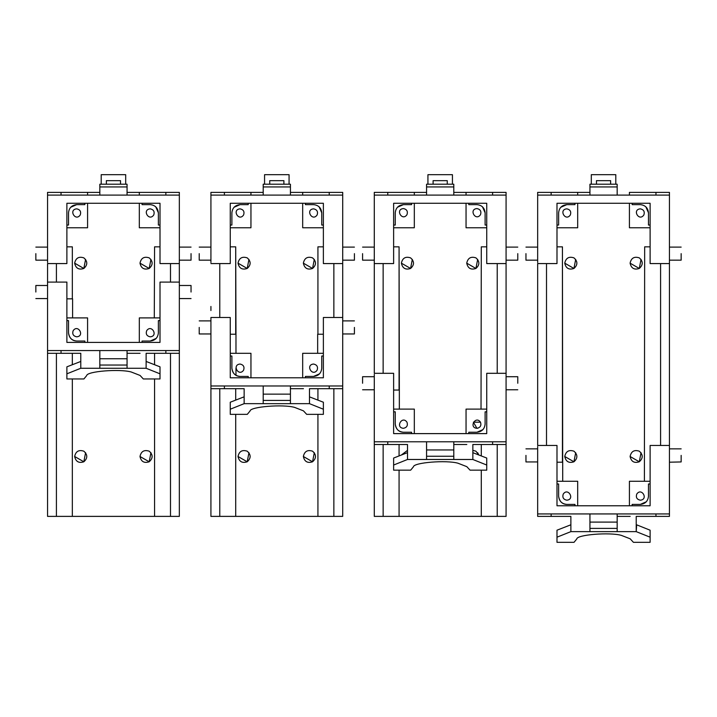 <?xml version="1.0" encoding="UTF-8"?>
<svg xmlns="http://www.w3.org/2000/svg" width="717" height="717" viewBox="0 0 717 717"><rect width="100%" height="100%" fill="white"/><g stroke="black" fill="none" stroke-linecap="round" stroke-linejoin="round"><path stroke-width="1.08" d="M566.797 208.853C558.337 209.516 565.525 221.965 570.329 214.975C571.404 211.632 570.23 209.588 566.797 208.853C558.337 209.516 565.525 221.965 570.329 214.975C571.404 211.632 570.23 209.588 566.797 208.853M574.962 204.632L574.962 203.27L574.962 204.632L566.797 204.632L560.784 207.267M558.624 212.797L558.624 225.048L558.624 212.797C559.143 207.867 561.868 205.152 566.797 204.632M669.445 448.367L669.445 445.463L650.113 445.463L650.113 505.772L556.992 505.772L556.992 445.463L537.66 445.463L537.66 263.578L556.992 263.578L556.992 203.27L556.992 225.048L558.624 225.048M640.308 208.853C631.847 209.516 639.044 221.965 643.848 214.975C644.924 211.632 643.741 209.588 640.308 208.853C631.847 209.516 639.044 221.965 643.848 214.975C644.924 211.632 643.741 209.588 640.308 208.853M577.687 227.773L577.687 203.27L577.687 227.773L556.992 227.773L556.992 263.578M596.472 180.666L596.472 184.206L596.472 180.666L610.633 180.666L610.633 184.206M615.804 184.206L615.804 174.679L615.804 184.206M591.301 174.679L615.804 174.679L591.301 174.679L591.301 184.206M589.939 186.931L589.939 184.206L589.939 186.931L617.167 186.931L617.167 195.096L617.167 186.931L589.939 186.931L589.939 195.096L617.167 195.096L617.167 184.206L617.167 195.096L629.418 195.096L629.418 192.38L669.445 192.38L669.445 195.096L629.418 195.096M597.924 195.096L598.785 195.096M605.282 195.096L605.901 195.096M610.481 195.096L609.387 195.096M589.939 184.206L617.167 184.206L589.939 184.206M525.955 455.394L525.955 461.936L525.955 455.394M525.955 253.639L525.955 260.172L525.955 253.639M617.167 522.101L617.167 513.937L617.167 522.101L589.939 522.101L589.939 517.208M589.939 513.937L589.939 531.638L570.875 531.638L556.992 537.185L556.992 530.204L570.768 524.826M681.15 253.639L681.15 260.172L681.15 253.639M669.445 253.639L669.445 247.105L669.445 253.639M681.15 455.394L681.15 461.936L681.15 455.394M669.445 455.394L669.445 461.936L669.445 455.394M655.965 195.096L655.965 192.38M669.445 448.86L669.445 260.172L669.445 448.86L681.15 448.86M641.034 259.375L639.286 268.472L630.1 263.166C631.211 268.319 634.267 270.094 639.286 268.472C643.194 264.94 643.194 261.4 639.286 257.86C634.267 256.247 631.211 258.012 630.1 263.166M645.838 206.783L648.473 212.797C647.953 207.867 645.237 205.152 640.308 204.632L632.143 204.632L632.143 203.27L650.113 203.27L650.113 263.578L669.445 263.578L669.445 195.096L537.66 195.096L537.66 192.38L589.939 192.38L577.687 192.38L577.687 195.096L537.66 195.096L537.66 262.494M537.66 398.222L537.66 310.542M629.418 192.38L669.445 192.38L669.445 247.105L681.15 247.105M575.688 259.375L573.941 268.472L564.754 263.166C565.856 268.319 568.922 270.094 573.941 268.472C577.848 264.94 577.848 261.4 573.941 257.86C568.922 256.247 565.856 258.012 564.754 263.166M577.687 505.772L577.687 481.268L577.687 505.772L574.962 505.772L574.962 504.409L566.797 504.409C561.868 503.89 559.143 501.165 558.624 496.236L558.624 483.984L558.624 496.236C559.475 501.488 562.2 504.212 566.797 504.409L574.962 504.409L574.962 505.772L556.992 505.772L556.992 483.984L558.624 483.984L556.992 483.984L556.992 481.268L577.687 481.268L556.992 481.268L556.992 445.463L537.66 445.463L537.66 402.3M575.688 452.696L573.941 461.793L564.754 456.487C565.856 461.64 568.922 463.406 573.941 461.793C577.848 458.253 577.848 454.721 573.941 451.181C568.922 449.568 565.856 451.334 564.754 456.487M566.797 500.188C575.249 499.525 568.061 487.067 563.257 494.058C562.182 497.41 563.356 499.444 566.797 500.188M632.143 504.409L640.308 504.409L632.143 504.409L632.143 505.772L650.113 505.772M648.473 483.984L650.113 483.984L648.473 483.984L648.473 496.236C647.953 501.165 645.237 503.89 640.308 504.409L646.322 501.766M640.308 500.188C648.768 499.525 641.572 487.067 636.768 494.058C635.692 497.41 636.875 499.444 640.308 500.188M632.143 505.772L629.418 505.772L629.418 481.268L650.113 481.268L629.418 481.268M562.433 246.836L562.433 462.205L556.992 462.205L562.711 462.205L562.711 481.268L562.433 246.836L556.992 246.836M669.445 475.694L669.445 516.383L636.221 516.383L636.221 531.638L636.669 524.826L650.113 530.204L650.113 537.185L636.221 531.638L617.167 531.638L617.167 513.937L617.167 516.383L630.18 516.383M576.8 505.772L630.18 505.772M650.113 246.836L644.664 246.836L644.395 481.268M669.445 260.665L669.445 263.578M669.445 247.105L669.445 235.794M660.59 445.463L660.59 263.578L660.59 445.463M669.445 462.205L681.15 461.936M650.113 445.463L669.445 445.463L669.445 516.383M570.875 531.638L570.875 516.383L551.14 516.383L551.14 513.937L551.14 516.383L537.66 516.383L537.66 446.548M537.66 513.937L669.445 513.937M546.506 445.463L546.506 263.578M630.1 456.487C631.211 461.64 634.267 463.406 639.286 461.793C643.194 458.253 643.194 454.721 639.286 451.181C634.267 449.568 631.211 451.334 630.1 456.487L639.286 461.793L641.034 452.696M655.965 513.937L655.965 516.383M650.113 530.204L650.113 542.321L633.425 542.321L630.18 538.808L621.334 535.366C609.71 532.05 576.997 534.685 576.8 538.942L574.021 542.321L556.992 542.321L556.992 539.059M650.113 542.321L650.113 537.185M556.992 531.602L556.992 530.204M556.992 537.185L556.992 542.321M617.167 528.393L589.939 528.393M617.167 516.383L617.167 531.638L589.939 531.638M636.221 516.383L636.221 524.826M537.66 192.38L577.687 192.38L577.687 195.096L589.939 195.096M551.14 195.096L551.14 192.38L551.14 195.096M650.113 227.773L629.418 227.773L629.418 203.27L650.113 203.27L556.992 203.27M648.473 212.797L648.473 225.048L650.113 225.048M556.992 225.048L556.992 227.773M480.48 422.179L473.408 422.179L476.939 428.309L477.97 428.174M476.939 428.309C480.381 427.565 481.555 425.522 480.48 422.179C475.676 415.188 468.479 427.646 476.939 428.309M403.429 428.309C406.862 427.565 408.045 425.522 406.96 422.179C402.156 415.188 394.968 427.646 403.429 428.309M362.587 383.245L362.587 376.712L362.587 383.245M362.587 253.639L362.587 260.172L362.587 253.639M453.798 449.953L453.798 441.78L453.798 449.953L426.57 449.953L426.57 445.051M426.57 441.78L426.57 459.48L407.507 459.48L393.624 465.037L393.624 458.046L407.399 452.678M517.782 383.245L517.782 376.712L517.782 383.245M506.077 383.245L506.077 376.712L506.077 383.245M517.782 253.639L517.782 260.172L517.782 253.639M506.077 253.639L506.077 247.105L506.077 253.639M374.292 441.78L506.077 441.78L506.077 516.383L497.222 516.383L497.222 444.504L497.222 516.383L399.073 516.383L399.073 470.164L399.073 516.383L374.292 516.383L374.292 374.391M506.077 376.219L506.077 373.306L486.744 373.306L486.744 433.615L393.624 433.615L393.624 373.306L393.624 409.111L414.318 409.111L414.318 433.615L414.318 409.111L393.624 409.111L393.624 411.836L395.255 411.836L395.255 424.088C396.107 429.331 398.831 432.055 403.429 432.252L411.594 432.252L411.594 433.615L414.318 433.615M506.077 441.78L506.077 373.306L486.744 373.306M374.292 310.542L374.292 373.306L393.624 373.306L374.292 373.306L374.292 262.494M485.113 411.836L486.744 411.836L485.113 411.836L485.113 424.088C484.593 429.008 481.869 431.733 476.939 432.252L468.775 432.252L476.939 432.252L482.953 429.617M468.775 432.252L468.775 433.615L486.744 433.615M506.077 403.537L506.077 389.779L506.077 403.537M413.44 433.615L466.812 433.615M492.597 441.78L492.597 444.504L472.853 444.504L472.853 459.48L472.853 452.678L486.744 458.046L486.744 470.164L486.744 465.037L472.853 459.48L453.798 459.48L453.798 441.78L453.798 444.504L466.812 444.504M486.744 246.836L481.295 246.836L481.026 409.111M497.222 373.306L497.222 263.578L497.222 373.306M414.318 227.773L414.318 203.27L414.318 227.773L393.624 227.773L393.624 263.578L393.624 203.27L486.744 203.27L468.775 203.27L468.775 204.632L476.939 204.632C481.869 205.152 484.593 207.867 485.113 212.797L482.469 206.783M485.113 212.797L485.113 225.048L486.744 225.048M411.594 204.632L411.594 203.27L411.594 204.632L403.429 204.632L397.415 207.267M395.255 212.797L395.255 225.048L395.255 212.797C395.775 207.867 398.5 205.152 403.429 204.632M393.624 203.27L393.624 225.048L395.255 225.048M383.138 373.306L383.138 263.578M399.073 246.836L399.073 390.048L393.624 390.048L399.342 390.048L399.073 246.836L393.624 246.836M393.624 263.578L374.292 263.578L374.292 192.38L426.57 192.38L374.292 192.38M426.57 186.931L426.57 184.206L426.57 186.931L453.798 186.931L453.798 195.096L453.798 186.931L426.57 186.931L426.57 195.096L453.798 195.096L453.798 184.206L453.798 192.38L506.077 192.38L506.077 247.105L517.782 247.105M434.556 195.096L435.416 195.096M441.914 195.096L442.532 195.096M447.112 195.096L446.019 195.096M476.939 208.575C468.479 209.239 475.676 221.696 480.48 214.706C481.555 211.363 480.381 209.319 476.939 208.575C468.479 209.239 475.676 221.696 480.48 214.706C481.555 211.363 480.381 209.319 476.939 208.575M486.744 227.773L466.05 227.773L466.05 203.27L486.744 203.27L486.744 263.578L506.077 263.578L506.077 195.096L466.05 195.096L466.05 192.38L506.077 192.38L506.077 195.096L374.292 195.096L387.772 195.096L387.772 192.38L387.772 195.096L414.318 195.096L414.318 192.38L414.318 195.096L426.57 195.096M403.429 208.575C394.968 209.239 402.156 221.696 406.96 214.706C408.045 211.363 406.862 209.319 403.429 208.575C394.968 209.239 402.156 221.696 406.96 214.706C408.045 211.363 406.862 209.319 403.429 208.575M393.624 225.048L393.624 227.773M433.104 184.206L433.104 180.666L433.104 184.206M433.104 180.666L447.265 180.666L447.265 184.206M427.932 174.679L452.436 174.679L452.436 184.206L452.436 174.679L427.932 174.679L427.932 184.206M407.507 450.357L401.601 454.856M477.674 452.696L478.759 454.856L475.918 451.181L472.853 450.357M506.077 401.045L506.077 516.383M506.077 390.048L506.077 260.172L506.077 376.712L517.782 376.712M412.32 259.375L410.572 268.472L401.386 263.166C402.497 268.319 405.553 270.094 410.572 268.472C414.48 264.94 414.48 261.4 410.572 257.86C405.553 256.247 402.497 258.012 401.386 263.166M477.674 259.375L475.918 268.472L466.731 263.166C467.842 268.319 470.899 270.094 475.918 268.472C479.825 264.94 479.825 261.4 475.918 257.86C470.899 256.247 467.842 258.012 466.731 263.166M492.597 195.096L492.597 192.38M466.05 195.096L453.798 195.096L453.798 192.38L466.05 192.38M426.57 184.206L453.798 184.206L426.57 184.206M506.077 247.105L506.077 235.794M506.077 260.665L506.077 263.578M506.077 444.504L492.597 444.504M486.744 470.164L470.056 470.164L466.812 466.659L457.966 463.209C446.35 459.893 413.628 462.528 413.44 466.794L410.653 470.164L393.624 470.164L393.624 466.91M393.624 459.445L393.624 458.046M393.624 465.037L393.624 470.164M486.744 458.046L486.744 465.037M472.853 444.504L472.853 452.678M407.507 459.48L407.507 444.504L387.772 444.504L387.772 441.78L387.772 444.504L374.292 444.504M453.798 444.504L453.798 459.48L426.57 459.48M453.798 456.245L426.57 456.245M383.138 516.383L383.138 444.504M399.073 455.869L399.073 444.504L399.073 455.869M481.295 444.504L481.295 455.869M481.295 470.164L481.295 516.383M399.342 409.111L399.342 390.048L399.342 409.111M411.594 433.615L411.594 432.252L403.429 432.252C398.5 431.733 395.775 429.008 395.255 424.088L395.255 411.836L393.624 411.836L393.624 433.615L411.594 433.615M466.05 409.111L486.744 409.111L466.05 409.111L466.05 433.615L468.775 433.615M165.86 350.568L165.86 353.293L146.125 353.293L146.125 368.269L146.125 361.458L160.008 366.835L160.008 378.952L160.008 373.817L146.125 368.269L80.779 368.269L80.779 353.293L47.555 353.293L47.555 282.095L66.887 282.095L66.887 342.403L66.887 282.095L47.555 282.095L47.555 263.578L66.887 263.578L66.887 203.27L160.008 203.27L142.038 203.27L142.038 204.632L150.203 204.632C155.132 205.152 157.857 207.867 158.376 212.797L158.376 225.048L160.008 225.048M158.376 212.797L155.732 206.783M84.857 204.632L84.857 203.27L84.857 204.632L76.692 204.632L70.678 207.267M68.527 212.797L68.527 225.048L68.527 212.797C69.047 207.867 71.763 205.152 76.692 204.632M66.887 203.27L66.887 225.048L68.527 225.048M191.045 292.034L191.045 285.491L191.045 292.034M179.34 292.034L179.34 285.491L179.34 292.034M191.045 253.639L191.045 260.172L191.045 253.639M179.34 253.639L179.34 247.105L179.34 253.639M158.376 320.616L160.008 320.616L158.376 320.616L158.376 332.876C157.857 337.797 155.132 340.521 150.203 341.041L142.038 341.041L150.203 341.041L156.216 338.406M142.038 341.041L142.038 342.403L160.008 342.403L66.887 342.403L87.582 342.403L87.582 317.9L87.582 342.403M150.203 336.82C158.663 336.156 151.475 323.699 146.671 330.698C145.596 334.041 146.77 336.085 150.203 336.82M142.038 342.403L139.313 342.403L139.313 317.9L160.008 317.9L139.313 317.9M179.34 312.325L179.34 516.383L170.494 516.383L170.494 353.293L170.494 516.383L72.336 516.383L72.336 378.952L72.336 516.383L47.555 516.383L47.555 353.293M179.34 284.999L179.34 282.095L160.008 282.095L160.008 342.403M47.555 350.568L179.34 350.568L179.34 282.095L160.008 282.095M76.692 336.82C85.153 336.156 77.956 323.699 73.152 330.698C72.076 334.041 73.259 336.085 76.692 336.82M160.008 246.836L154.567 246.836L154.289 317.9M86.703 342.403L140.075 342.403M127.061 353.293L127.061 368.269L127.061 350.568L127.061 358.742L127.061 350.568L127.061 353.293L140.075 353.293M179.34 350.568L179.34 516.383M35.85 292.034L35.85 285.491L35.85 292.034M35.85 253.639L35.85 260.172L35.85 253.639M99.833 186.931L99.833 184.206L99.833 186.931L127.061 186.931L127.061 195.096L127.061 186.931L99.833 186.931L99.833 195.096L127.061 195.096L127.061 184.206L127.061 192.38L179.34 192.38L179.34 247.105L191.045 247.105M107.819 195.096L108.688 195.096M115.177 195.096L115.795 195.096M120.375 195.096L119.291 195.096M150.203 208.853C141.751 209.516 148.939 221.965 153.743 214.975C154.818 211.632 153.644 209.588 150.203 208.853C141.751 209.516 148.939 221.965 153.743 214.975C154.818 211.632 153.644 209.588 150.203 208.853M160.008 227.773L139.313 227.773L139.313 203.27L160.008 203.27L160.008 263.578L179.34 263.578L179.34 195.096L139.313 195.096L139.313 192.38L179.34 192.38L179.34 195.096L47.555 195.096L47.555 192.38L99.833 192.38L47.555 192.38M76.692 208.853C68.232 209.516 75.428 221.965 80.232 214.975C81.308 211.632 80.125 209.588 76.692 208.853C68.232 209.516 75.428 221.965 80.232 214.975C81.308 211.632 80.125 209.588 76.692 208.853M87.582 227.773L87.582 203.27L87.582 227.773L66.887 227.773L66.887 263.578M66.887 225.048L66.887 227.773M106.367 184.206L106.367 180.666L106.367 184.206M106.367 180.666L120.528 180.666L120.528 184.206M101.196 174.679L125.699 174.679L125.699 184.206L125.699 174.679L101.196 174.679L101.196 184.206M99.833 195.096L87.582 195.096L87.582 192.38L87.582 195.096L47.555 195.096L47.555 262.494M61.035 195.096L61.035 192.38L61.035 195.096M85.592 452.696L83.835 461.793L74.649 456.487C75.76 461.64 78.825 463.406 83.835 461.793C87.752 458.253 87.752 454.721 83.835 451.181C78.825 449.568 75.76 451.334 74.649 456.487M150.937 452.696L149.19 461.793L139.994 456.487C141.106 461.64 144.171 463.406 149.19 461.793C153.097 458.253 153.097 454.721 149.19 451.181C144.171 449.568 141.106 451.334 139.994 456.487M85.592 259.375L83.835 268.472L74.649 263.166C75.76 268.319 78.825 270.094 83.835 268.472C87.752 264.94 87.752 261.4 83.835 257.86C78.825 256.247 75.76 258.012 74.649 263.166M150.937 259.375L149.19 268.472L139.994 263.166C141.106 268.319 144.171 270.094 149.19 268.472C153.097 264.94 153.097 261.4 149.19 257.86C144.171 256.247 141.106 258.012 139.994 263.166M179.34 263.578L179.34 285.491L191.045 285.491M179.34 309.834L179.34 310.542M165.86 195.096L165.86 192.38M139.313 195.096L127.061 195.096L127.061 192.38L139.313 192.38M99.833 184.206L127.061 184.206L99.833 184.206M66.887 246.836L72.336 246.836L72.336 298.837L72.336 246.836M72.336 298.837L66.887 298.837L72.336 298.837M56.41 282.095L56.41 263.578M47.555 283.179L47.555 263.578M127.061 358.742L99.833 358.742L99.833 353.839M99.833 350.568L99.833 368.269M179.34 353.293L165.86 353.293M160.008 378.952L143.319 378.952L140.075 375.448L131.238 371.998C119.614 368.681 86.891 371.316 86.703 375.574L83.916 378.952L66.887 378.952L66.887 375.69M80.779 368.269L66.887 373.817L66.887 366.835L80.779 361.458M66.887 368.233L66.887 366.835M66.887 373.817L66.887 378.952M160.008 366.835L160.008 373.817M146.125 353.293L146.125 361.458M127.061 365.034L99.833 365.034M61.035 353.293L61.035 350.568L61.035 353.293M56.41 516.383L56.41 353.293M72.336 364.657L72.336 353.293L72.336 364.657M154.567 353.293L154.567 364.657M154.567 378.952L154.567 516.383M72.605 317.9L72.605 298.837L72.605 317.9M66.887 317.9L87.582 317.9L66.887 317.9M84.857 341.041L76.692 341.041L84.857 341.041L84.857 342.403L84.857 341.041M76.692 341.041C71.763 340.521 69.047 337.797 68.527 332.876C69.37 338.119 72.094 340.844 76.692 341.041M68.527 332.876L68.527 320.616L68.527 332.876M68.527 320.616L66.887 320.616L68.527 320.616M179.34 298.837L179.34 260.172L191.045 260.172M179.34 247.105L179.34 235.794M170.494 282.095L170.494 263.578L170.494 282.095M321.745 356.017L323.376 356.017L321.745 356.017L321.745 368.269C321.225 373.198 318.5 375.914 313.571 376.434L305.406 376.434L313.571 376.434L319.585 373.799M305.406 376.434L305.406 377.796L323.376 377.796L230.256 377.796L250.95 377.796L250.95 353.293L250.95 377.796M240.061 364.048C231.6 364.711 238.788 377.169 243.592 370.178C244.676 366.826 243.493 364.792 240.061 364.048C231.6 364.711 238.788 377.169 243.592 370.178C244.676 366.826 243.493 364.792 240.061 364.048M199.218 327.427L199.218 333.961L199.218 327.427M199.218 253.639L199.218 260.172L199.218 253.639M329.228 385.97L329.228 388.686L309.493 388.686L309.493 403.662L309.493 396.86L323.376 402.228L323.376 414.354L323.376 409.219L309.493 403.662L244.147 403.662L244.147 388.686L210.923 388.686L210.923 317.488L230.256 317.488L230.256 353.293L250.95 353.293L230.256 353.293L230.256 356.017L231.887 356.017L231.887 368.269C232.738 373.512 235.463 376.237 240.061 376.434L248.225 376.434L240.061 376.434C235.131 375.914 232.407 373.198 231.887 368.269L231.887 356.017L230.256 356.017L230.256 377.796L230.256 317.488L210.923 317.488L210.923 318.572M290.43 394.135L290.43 385.97L290.43 394.135L263.202 394.135L263.202 389.232M263.202 385.97L263.202 403.662M354.413 327.427L354.413 333.961L354.413 327.427M342.708 327.427L342.708 333.961L342.708 327.427M354.413 253.639L354.413 260.172L354.413 253.639M342.708 253.639L342.708 247.105L342.708 253.639M319.101 206.783L321.745 212.797C321.225 207.867 318.5 205.152 313.571 204.632L305.406 204.632L305.406 203.27L323.376 203.27L323.376 263.578L342.708 263.578L342.708 260.172L342.708 516.383L333.862 516.383L333.862 388.686L333.862 516.383L235.705 516.383L235.705 414.354L235.705 516.383L210.923 516.383L210.923 388.686M342.708 334.23L342.708 260.172L354.413 260.172M323.376 317.488L342.708 317.488L323.376 317.488L323.376 377.796M313.571 364.048C305.119 364.711 312.307 377.169 317.111 370.178C318.187 366.826 317.013 364.792 313.571 364.048C305.119 364.711 312.307 377.169 317.111 370.178C318.187 366.826 317.013 364.792 313.571 364.048M305.406 377.796L302.682 377.796L302.682 353.293L323.376 353.293L302.682 353.293M317.658 334.23L323.376 334.23L317.658 334.23L317.658 353.293M250.072 377.796L303.443 377.796M290.43 388.686L290.43 403.662L290.43 385.97L290.43 388.686L303.443 388.686M333.862 317.488L333.862 263.578L333.862 317.488M323.376 246.836L317.927 246.836L317.927 334.23M321.745 212.797L321.745 225.048L323.376 225.048M231.887 212.797L231.887 225.048L231.887 212.797C232.407 207.867 235.131 205.152 240.061 204.632L248.225 204.632L248.225 203.27L248.225 204.632M240.061 204.632L234.047 207.267M219.778 317.488L219.778 263.578M235.705 246.836L235.705 334.23L230.256 334.23L235.974 334.23L235.705 246.836L230.256 246.836L230.256 235.794L230.256 263.578L230.256 203.27L323.376 203.27L302.682 203.27L302.682 227.773L323.376 227.773M263.202 186.931L290.43 186.931L263.202 186.931L263.202 184.206L263.202 195.096L290.43 195.096L290.43 184.206L290.43 192.38L342.708 192.38L342.708 195.096L210.923 195.096L210.923 192.38L224.403 192.38L224.403 195.096L224.403 192.38L250.95 192.38L250.95 195.096L210.923 195.096L210.923 262.494M210.923 263.578L230.256 263.578M342.708 263.578L342.708 195.096L290.43 195.096L290.43 186.931L290.43 195.096L290.43 192.38L342.708 192.38L342.708 247.105L354.413 247.105M271.187 195.096L272.057 195.096M278.546 195.096L279.164 195.096M283.744 195.096L282.65 195.096M313.571 208.853C305.119 209.516 312.307 221.965 317.111 214.975C318.187 211.632 317.013 209.588 313.571 208.853C305.119 209.516 312.307 221.965 317.111 214.975C318.187 211.632 317.013 209.588 313.571 208.853M240.061 208.853C231.6 209.516 238.788 221.965 243.592 214.975C244.676 211.632 243.493 209.588 240.061 208.853C231.6 209.516 238.788 221.965 243.592 214.975C244.676 211.632 243.493 209.588 240.061 208.853M250.95 227.773L250.95 203.27L250.95 227.773L230.256 227.773L230.256 246.836M230.256 203.27L230.256 227.773M269.735 184.206L269.735 180.666L269.735 184.206M269.735 180.666L283.896 180.666L283.896 184.206M264.564 174.679L289.068 174.679L289.068 184.206L289.068 174.679L264.564 174.679L264.564 184.206M248.96 452.696L247.204 461.793L238.017 456.487C239.128 461.64 242.185 463.406 247.204 461.793C251.111 458.253 251.111 454.721 247.204 451.181C242.185 449.568 239.128 451.334 238.017 456.487M314.306 452.696L312.549 461.793L303.363 456.487C304.474 461.64 307.539 463.406 312.549 461.793C316.466 458.253 316.466 454.721 312.549 451.181C307.539 449.568 304.474 451.334 303.363 456.487M342.708 347.727L342.708 516.383M248.96 259.375L247.204 268.472L238.017 263.166C239.128 268.319 242.185 270.094 247.204 268.472C251.111 264.94 251.111 261.4 247.204 257.86C242.185 256.247 239.128 258.012 238.017 263.166M210.923 192.38L263.202 192.38L250.95 192.38L250.95 195.096L263.202 195.096M210.923 306.464L210.923 310.542M314.306 259.375L312.549 268.472L303.363 263.166C304.474 268.319 307.539 270.094 312.549 268.472C316.466 264.94 316.466 261.4 312.549 257.86C307.539 256.247 304.474 258.012 303.363 263.166M302.682 195.096L302.682 192.38M329.228 195.096L329.228 192.38M263.202 184.206L290.43 184.206L263.202 184.206M342.708 247.105L342.708 235.794M230.256 225.048L231.887 225.048M342.708 388.686L329.228 388.686M323.376 414.354L306.688 414.354L303.443 410.841L294.606 407.39C282.982 404.083 250.26 406.709 250.072 410.975L247.284 414.354L230.256 414.354L230.256 411.092M244.147 403.662L230.256 409.219L230.256 402.228L244.031 396.86M230.256 403.626L230.256 402.228M230.256 409.219L230.256 414.354M323.376 402.228L323.376 409.219M309.493 388.686L309.493 396.86M290.43 400.427L263.202 400.427M224.403 388.686L224.403 385.97L224.403 388.686M210.923 385.97L342.708 385.97M219.778 516.383L219.778 388.686M235.705 400.05L235.705 388.686L235.705 400.05M317.927 388.686L317.927 400.05M317.927 414.354L317.927 516.383M235.974 353.293L235.974 334.23L235.974 353.293M235.974 368.126L235.974 375.341M248.225 376.434L248.225 377.796L248.225 376.434M537.66 461.936L525.955 461.936M537.66 448.86L525.955 448.86M537.66 260.172L525.955 260.172M537.66 247.105L525.955 247.105M669.445 260.172L681.15 260.172M374.292 389.779L362.587 389.779M374.292 376.712L362.587 376.712M374.292 260.172L362.587 260.172M374.292 247.105L362.587 247.105M506.077 389.779L517.782 389.779M506.077 260.172L517.782 260.172M179.34 298.568L191.045 298.568M47.555 298.568L35.85 298.568M47.555 285.491L35.85 285.491M47.555 260.172L35.85 260.172M47.555 247.105L35.85 247.105M210.923 333.961L199.218 333.961M210.923 320.893L199.218 320.893M210.923 260.172L199.218 260.172M210.923 247.105L199.218 247.105M342.708 320.893L354.413 320.893M342.708 333.961L354.413 333.961"/></g></svg>
